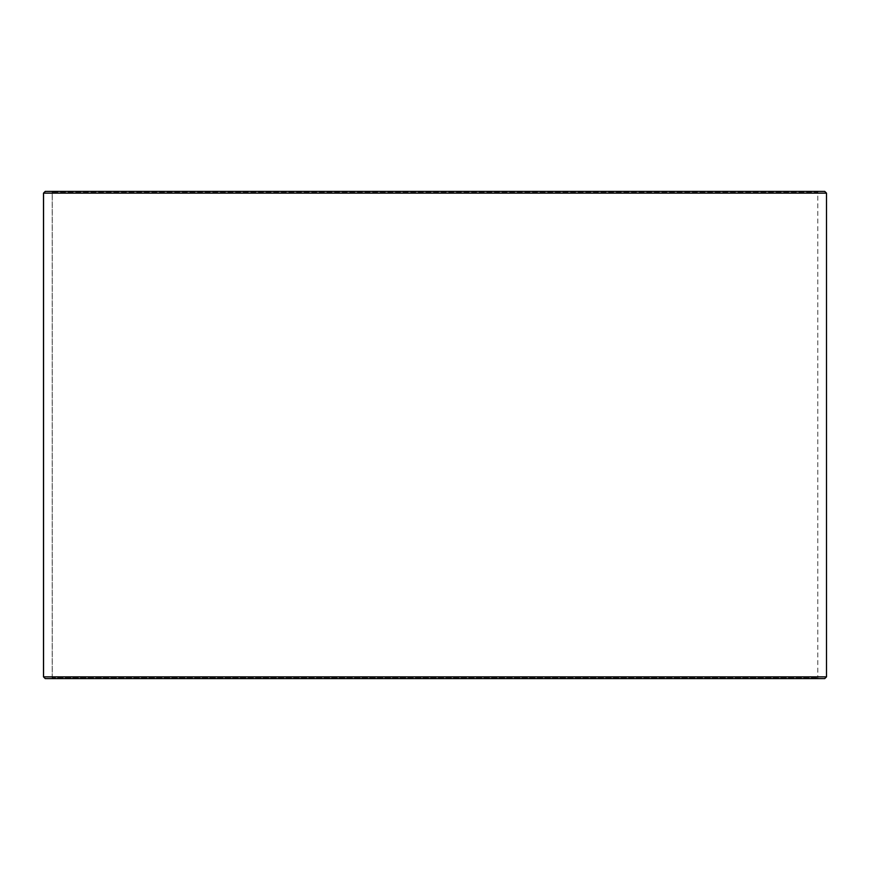 <?xml version="1.0" encoding="UTF-8"?>
<svg xmlns="http://www.w3.org/2000/svg" width="870" height="870" viewBox="0 0 870 870"><rect width="100%" height="100%" fill="white"/><g stroke="black" fill="none" stroke-linecap="round" stroke-linejoin="round"><path stroke-width="0.65" stroke-dasharray="4.35 3.26" d="M818.496 678.6L45.294 678.6L818.496 678.6L817.8 677.904L817.8 192.096L52.254 192.096L51.558 191.4L45.294 191.4L818.496 191.4L51.558 191.4M51.504 678.6L52.2 677.904L817.8 677.904L52.254 677.904L52.254 192.096M51.558 678.6L52.254 677.904M45.24 678.6L824.76 678.6M43.5 676.86L826.5 676.86M43.5 193.14L826.5 193.14M45.24 191.4L824.76 191.4M52.2 677.904L52.2 192.096L817.8 192.096L818.496 191.4M52.2 192.096L51.504 191.4"/><path stroke-width="1.3" d="M45.294 678.6L824.76 678.6L826.5 676.86L826.5 193.14L824.76 191.4L45.24 191.4L43.5 193.14L43.5 676.86L45.24 678.6L43.554 676.86L43.554 193.14L45.294 191.4M826.5 193.14L43.554 193.14M826.5 676.86L43.554 676.86"/></g></svg>
